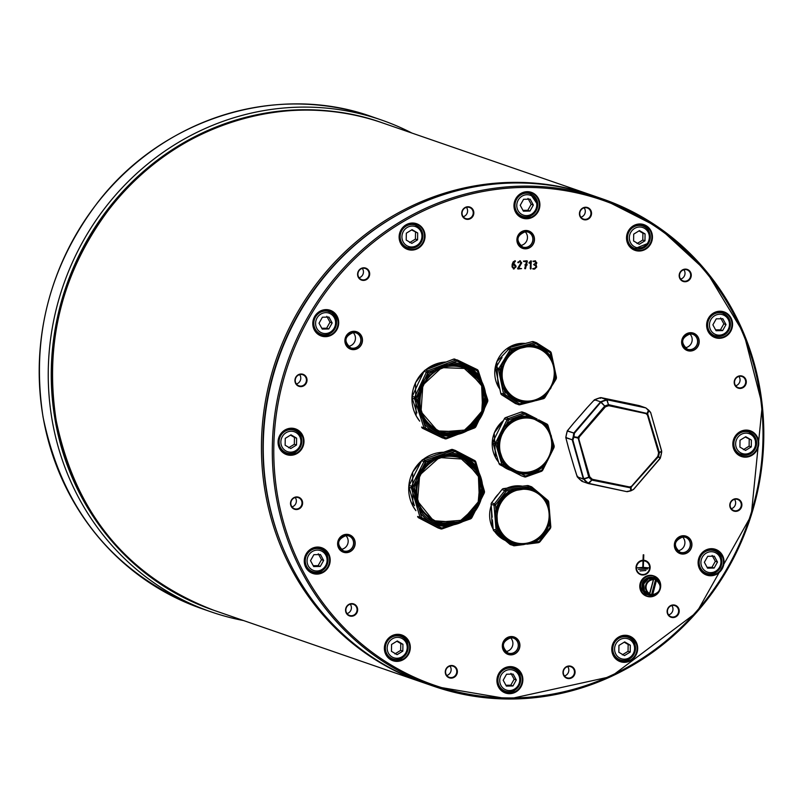 <?xml version="1.0" encoding="UTF-8"?>
<svg xmlns="http://www.w3.org/2000/svg" width="803" height="803" viewBox="0 0 803 803"><rect width="100%" height="100%" fill="white"/><g stroke="black" fill="none" stroke-linecap="round" stroke-linejoin="round"><path stroke-width="1.2" d="M745.606 378.996A6.344 6.012 109.1 0 0 735.126 378.956A6.344 6.012 109.1 0 0 740.025 388.441A6.344 6.012 109.1 0 0 745.606 378.996M678.294 614.436A6.344 6.012 109.1 0 0 673.396 604.94A6.344 6.012 109.1 0 0 667.825 614.395A6.344 6.012 109.1 0 0 678.294 614.436M451.105 678.123A6.344 6.012 109.1 0 0 456.676 668.668A6.344 6.012 109.1 0 0 446.207 668.628A6.344 6.012 109.1 0 0 451.105 678.123M291.218 506.372A6.344 6.012 109.1 0 0 301.687 506.412A6.344 6.012 109.1 0 0 296.789 496.916A6.344 6.012 109.1 0 0 291.218 506.372M358.519 270.932A6.344 6.012 109.1 0 0 363.418 280.418A6.344 6.012 109.1 0 0 368.989 270.972A6.344 6.012 109.1 0 0 358.519 270.932M585.718 207.244A6.344 6.012 109.1 0 0 580.137 216.69A6.344 6.012 109.1 0 0 590.606 216.74A6.344 6.012 109.1 0 0 585.718 207.244M332.643 311.444A13.611 12.888 109.1 0 0 312.789 323.087A13.611 12.888 109.1 0 0 331.81 334.881A13.611 12.888 109.1 0 0 332.643 311.444M539.887 205.277A13.611 12.888 109.1 0 0 520.866 193.473A13.611 12.888 109.1 0 0 520.023 216.92A13.611 12.888 109.1 0 0 539.887 205.277M725.651 336.517A13.611 12.888 109.1 0 0 726.494 313.07A13.611 12.888 109.1 0 0 706.63 324.713A13.611 12.888 109.1 0 0 725.651 336.517M704.171 573.924A13.611 12.888 109.1 0 0 724.035 562.281A13.611 12.888 109.1 0 0 705.014 550.477A13.611 12.888 109.1 0 0 704.171 573.924M496.927 680.091A13.611 12.888 109.1 0 0 515.948 691.895A13.611 12.888 109.1 0 0 516.791 668.447A13.611 12.888 109.1 0 0 496.927 680.091M311.162 548.85A13.611 12.888 109.1 0 0 310.329 572.288A13.611 12.888 109.1 0 0 330.184 560.655A13.611 12.888 109.1 0 0 311.162 548.85M291.509 428.21A13.611 12.888 109.1 0 0 279.554 448.465A13.611 12.888 109.1 0 0 302.008 448.556A13.611 12.888 109.1 0 0 291.509 428.21M386.353 641.045A13.611 12.888 109.1 0 0 396.853 661.391A13.611 12.888 109.1 0 0 408.807 641.135A13.611 12.888 109.1 0 0 386.353 641.045M613.261 655.519A13.611 12.888 109.1 0 0 635.705 655.609A13.611 12.888 109.1 0 0 625.216 635.263A13.611 12.888 109.1 0 0 613.261 655.519M745.314 457.158A13.611 12.888 109.1 0 0 757.259 436.902A13.611 12.888 109.1 0 0 734.815 436.812A13.611 12.888 109.1 0 0 745.314 457.158M650.46 244.323A13.611 12.888 109.1 0 0 639.961 223.967A13.611 12.888 109.1 0 0 628.016 244.222A13.611 12.888 109.1 0 0 650.46 244.323M423.562 229.849A13.611 12.888 109.1 0 0 401.109 229.748A13.611 12.888 109.1 0 0 411.608 250.104A13.611 12.888 109.1 0 0 423.562 229.849M536.866 262.862L534.939 260.774L536.866 262.862L536.013 264.518L536.715 267.018L534.647 269.085L532.68 268.664L534.678 268.252L535.922 267.008L535.952 266.184L533.624 264.508L536.073 262.852L534.918 261.607L532.951 261.186L535.571 260.875M534.798 264.93L534.005 264.93M534.918 261.607L533.322 261.597M533.051 269.075L534.647 269.085L536.715 267.008L536.002 264.518L536.856 262.852M524.73 268.533L525.533 265.311L524.851 264.89L525.734 264.478L526.457 261.577L523.395 261.146L526.989 260.744L526.557 264.478L527.24 264.9L526.346 265.311L525.503 268.724L524.73 268.533M523.777 261.567L526.447 261.567M527.37 261.146L526.547 264.478M527.23 264.9L526.848 264.478L527.24 264.9L526.336 265.311L525.493 268.724L524.72 268.634M514.151 264.016L516.058 266.104L513.97 269.005L512.063 266.927L512.153 264.418L513.127 261.949L515.064 260.694L515.235 261.467L512.987 264.006L514.793 264.117M515.446 261.116L515.054 260.694L515.446 261.116L512.987 264.006M514.141 264.006L516.028 266.927L513.348 268.895M518.688 268.192L521.749 262.792L519.832 260.714L521.759 262.792L518.688 268.192L521.548 268.614L517.564 268.603L520.956 262.802L519.802 261.547L518.176 262.792L517.835 262.2L520.464 260.814M521.538 268.614L517.945 269.015M519.802 261.547L518.166 262.782L517.794 262.37L518.166 262.782M530.291 268.654L530.522 262.179L529.568 263.133L528.906 262.822L530.974 260.764L531.084 268.654L530.281 268.654M530.522 262.179L529.277 263.243L528.906 262.822M531.355 261.176L530.663 269.065M643.032 560.253L643.233 554.813L643.785 554.823L643.594 560.253A7.418 7.026 -70.9 0 1 649.707 569.919A7.418 7.026 -70.9 0 1 636.106 566.607A7.418 7.026 -70.9 0 1 643.032 560.253M464.957 207.586A6.344 6.012 109.1 0 0 464.566 218.526A6.344 6.012 109.1 0 0 473.83 213.096A6.344 6.012 109.1 0 0 464.957 207.586M294.932 380.291A6.344 6.012 109.1 0 0 303.805 385.791A6.344 6.012 109.1 0 0 304.196 374.86A6.344 6.012 109.1 0 0 294.932 380.291M348.382 615.379A6.344 6.012 109.1 0 0 357.646 609.949A6.344 6.012 109.1 0 0 348.773 604.448A6.344 6.012 109.1 0 0 348.382 615.379M571.856 677.772A6.344 6.012 109.1 0 0 572.248 666.841A6.344 6.012 109.1 0 0 562.983 672.272A6.344 6.012 109.1 0 0 571.856 677.772M741.892 505.077A6.344 6.012 109.1 0 0 733.019 499.566A6.344 6.012 109.1 0 0 732.627 510.507A6.344 6.012 109.1 0 0 741.892 505.077M688.442 269.979A6.344 6.012 109.1 0 0 679.177 275.409A6.344 6.012 109.1 0 0 688.041 280.92A6.344 6.012 109.1 0 0 688.442 269.979M682.098 280.428A5.872 5.561 -70.9 0 1 686.987 269.838A5.872 5.561 -70.9 0 1 690.098 277.778A5.872 5.561 -70.9 0 1 682.098 280.428M680.633 279.093A5.872 5.561 109.1 0 0 683.865 269.728M735.167 384.978A5.872 5.561 -70.9 0 1 742.022 376.537A5.872 5.561 -70.9 0 1 744.321 385.771A5.872 5.561 -70.9 0 1 735.167 384.978M735.668 385.791A5.872 5.561 109.1 0 0 738.901 376.426M730.108 504.977A5.872 5.561 -70.9 0 1 737.616 499.456A5.872 5.561 -70.9 0 1 741.289 505.027A5.872 5.561 -70.9 0 1 733.781 510.547A5.872 5.561 -70.9 0 1 730.108 504.977M731.262 508.711A5.872 5.561 109.1 0 0 734.494 499.346M668.287 608.272A5.872 5.561 -70.9 0 1 674.942 605.663A5.872 5.561 -70.9 0 1 677.762 614.144A5.872 5.561 -70.9 0 1 671.107 616.754A5.872 5.561 -70.9 0 1 668.287 608.272M668.588 614.917A5.872 5.561 109.1 0 0 671.82 605.552M566.276 667.173A5.872 5.561 -70.9 0 1 574.466 671.649A5.872 5.561 -70.9 0 1 566.968 677.792A5.872 5.561 -70.9 0 1 566.276 667.173M564.449 675.945A5.872 5.561 109.1 0 0 567.681 666.59M451.396 665.918A5.872 5.561 -70.9 0 1 456.676 672.693A5.872 5.561 -70.9 0 1 449.268 677.31A5.872 5.561 -70.9 0 1 451.396 665.918M446.749 675.464A5.872 5.561 109.1 0 0 449.981 666.099M354.434 604.83A5.872 5.561 -70.9 0 1 349.536 615.429A5.872 5.561 -70.9 0 1 346.434 607.49A5.872 5.561 -70.9 0 1 354.434 604.83M347.016 613.582A5.872 5.561 109.1 0 0 350.249 604.217M301.366 500.279A5.872 5.561 -70.9 0 1 294.5 508.731A5.872 5.561 -70.9 0 1 292.202 499.496A5.872 5.561 -70.9 0 1 301.366 500.279M291.981 506.884A5.872 5.561 109.1 0 0 295.213 497.529M306.425 380.291A5.872 5.561 -70.9 0 1 298.917 385.811A5.872 5.561 -70.9 0 1 295.243 380.241A5.872 5.561 -70.9 0 1 302.751 374.72A5.872 5.561 -70.9 0 1 306.425 380.291M296.387 383.975A5.872 5.561 109.1 0 0 299.629 374.61M368.236 276.995A5.872 5.561 -70.9 0 1 361.581 279.605A5.872 5.561 -70.9 0 1 358.76 271.123A5.872 5.561 -70.9 0 1 365.415 268.513A5.872 5.561 -70.9 0 1 368.236 276.995M359.061 277.768A5.872 5.561 109.1 0 0 362.294 268.403M470.257 218.085A5.872 5.561 -70.9 0 1 462.056 213.608A5.872 5.561 -70.9 0 1 469.554 207.475A5.872 5.561 -70.9 0 1 470.257 218.085M463.201 216.73A5.872 5.561 109.1 0 0 466.433 207.365M585.136 219.349A5.872 5.561 -70.9 0 1 579.856 212.574A5.872 5.561 -70.9 0 1 587.264 207.957A5.872 5.561 -70.9 0 1 585.136 219.349M580.9 217.212A5.872 5.561 109.1 0 0 584.142 207.847M645.923 570.501L639.991 570.953M643.022 560.815A6.906 6.544 109.1 0 0 640.784 574.205A6.906 6.544 109.1 0 0 649.225 569.809A6.906 6.544 109.1 0 0 643.544 560.815L643.303 567.4L649.205 567.882L636.92 567.831L642.781 567.4L643.012 560.805A6.906 6.544 109.1 0 0 640.774 574.205L640.774 574.205M645.291 561.146L645.291 561.146A6.906 6.544 109.1 0 0 643.544 560.815L643.303 567.4M649.205 567.882L636.92 567.831M645.492 560.614A7.418 7.026 -70.9 0 1 649.707 569.919A7.418 7.026 -70.9 0 1 640.643 574.637M643.594 560.253L643.785 554.823M647.539 568.996L638.455 569.407M514.121 264.849L512.926 264.839L512.846 266.917L514 268.172L515.235 266.927L514.121 264.849L512.926 264.839L512.856 266.917L513.99 268.162M513.97 269.005L513.338 268.895M318.942 334.369A13.129 12.436 -70.9 0 1 314.364 317.737A13.129 12.436 -70.9 0 1 329.892 310.671A13.129 12.436 -70.9 0 1 332.261 311.805A13.129 12.436 -70.9 0 1 336.838 328.437A13.129 12.436 -70.9 0 1 321.31 335.503A13.129 12.436 -70.9 0 1 318.942 334.369M318.681 334.209A13.129 12.436 109.1 0 0 321.1 334.168M328.899 311.594A13.129 12.436 109.1 0 0 327.022 310.068M400.878 242.998A13.129 12.436 -70.9 0 1 402.514 228.263A13.129 12.436 -70.9 0 1 416.235 224.107A13.129 12.436 -70.9 0 1 423.01 230.029A13.129 12.436 -70.9 0 1 421.384 244.764A13.129 12.436 -70.9 0 1 407.663 248.93A13.129 12.436 -70.9 0 1 400.878 242.998M405.033 247.635A13.129 12.436 109.1 0 0 407.452 247.595M415.241 225.021A13.129 12.436 109.1 0 0 413.364 223.495M514.271 205.116A13.129 12.436 -70.9 0 1 531.074 192.76A13.129 12.436 -70.9 0 1 539.285 205.227A13.129 12.436 -70.9 0 1 522.492 217.583A13.129 12.436 -70.9 0 1 514.271 205.116M519.862 216.288A13.129 12.436 109.1 0 0 522.281 216.248M530.08 193.684A13.129 12.436 109.1 0 0 528.203 192.158M628.739 230.883A13.129 12.436 -70.9 0 1 643.625 225.041A13.129 12.436 -70.9 0 1 649.928 244.032A13.129 12.436 -70.9 0 1 635.043 249.874A13.129 12.436 -70.9 0 1 628.739 230.883M632.413 248.579A13.129 12.436 109.1 0 0 634.832 248.528M642.631 225.964A13.129 12.436 109.1 0 0 640.754 224.438M713.596 313.381A13.129 12.436 -70.9 0 1 723.734 312.307A13.129 12.436 -70.9 0 1 731.934 323.388A13.129 12.436 -70.9 0 1 725.29 336.055A13.129 12.436 -70.9 0 1 715.162 337.13A13.129 12.436 -70.9 0 1 706.961 326.038A13.129 12.436 -70.9 0 1 713.596 313.381M712.532 335.835A13.129 12.436 109.1 0 0 714.951 335.795M722.74 313.22A13.129 12.436 109.1 0 0 720.863 311.694M746.117 430.508A13.129 12.436 -70.9 0 1 749.942 431.161A13.129 12.436 -70.9 0 1 757.932 445.655A13.129 12.436 -70.9 0 1 745.184 456.636A13.129 12.436 -70.9 0 1 741.36 455.984A13.129 12.436 -70.9 0 1 733.37 441.489A13.129 12.436 -70.9 0 1 746.117 430.508M738.73 454.689A13.129 12.436 109.1 0 0 741.149 454.649M748.948 432.084A13.129 12.436 109.1 0 0 747.071 430.559M717.591 550.888A13.129 12.436 -70.9 0 1 722.168 567.52A13.129 12.436 -70.9 0 1 706.64 574.587A13.129 12.436 -70.9 0 1 704.271 573.462A13.129 12.436 -70.9 0 1 699.684 556.83A13.129 12.436 -70.9 0 1 715.212 549.764A13.129 12.436 -70.9 0 1 717.591 550.888M704.01 573.292A13.129 12.436 109.1 0 0 706.429 573.252M714.228 550.687A13.129 12.436 109.1 0 0 712.351 549.162M635.645 642.259A13.129 12.436 -70.9 0 1 634.009 656.995A13.129 12.436 -70.9 0 1 620.287 661.16A13.129 12.436 -70.9 0 1 613.512 655.238A13.129 12.436 -70.9 0 1 615.148 640.503A13.129 12.436 -70.9 0 1 628.869 636.337A13.129 12.436 -70.9 0 1 635.645 642.259M627.876 637.261A13.129 12.436 109.1 0 0 625.999 635.735M617.658 659.865A13.129 12.436 109.1 0 0 620.077 659.825M522.251 680.141A13.129 12.436 -70.9 0 1 505.458 692.507A13.129 12.436 -70.9 0 1 497.238 680.041A13.129 12.436 -70.9 0 1 514.03 667.684A13.129 12.436 -70.9 0 1 522.251 680.141M513.047 668.598A13.129 12.436 109.1 0 0 511.17 667.072M502.829 691.212A13.129 12.436 109.1 0 0 505.248 691.172M407.794 654.385A13.129 12.436 -70.9 0 1 392.908 660.217A13.129 12.436 -70.9 0 1 386.594 641.236A13.129 12.436 -70.9 0 1 401.48 635.394A13.129 12.436 -70.9 0 1 407.794 654.385M400.486 636.317A13.129 12.436 109.1 0 0 398.609 634.792M390.278 658.922A13.129 12.436 109.1 0 0 392.697 658.882M322.926 571.887A13.129 12.436 -70.9 0 1 312.789 572.961A13.129 12.436 -70.9 0 1 304.598 561.869A13.129 12.436 -70.9 0 1 311.233 549.212A13.129 12.436 -70.9 0 1 321.371 548.138A13.129 12.436 -70.9 0 1 329.571 559.219A13.129 12.436 -70.9 0 1 322.926 571.887M320.377 549.051A13.129 12.436 109.1 0 0 318.5 547.526M310.159 571.666A13.129 12.436 109.1 0 0 312.578 571.626M290.405 454.749A13.129 12.436 -70.9 0 1 286.591 454.107A13.129 12.436 -70.9 0 1 278.591 439.612A13.129 12.436 -70.9 0 1 291.348 428.631A13.129 12.436 -70.9 0 1 295.163 429.274A13.129 12.436 -70.9 0 1 303.163 443.778A13.129 12.436 -70.9 0 1 290.405 454.749M283.961 452.812A13.129 12.436 109.1 0 0 284.904 452.852A13.129 12.436 109.1 0 0 286.38 452.772M294.179 430.197A13.129 12.436 109.1 0 0 292.292 428.672M424.797 683.172A257.873 244.263 -70.9 0 1 263.424 438.418A257.873 244.263 -70.9 0 1 593.216 195.691L602.26 198.823A257.873 244.263 109.1 0 0 272.468 441.54A257.873 244.263 109.1 0 0 433.841 686.294A257.873 244.263 109.1 0 0 508.851 699.011A257.873 244.263 109.1 0 0 759.206 483.446A257.873 244.263 109.1 0 0 602.26 198.823L658.972 227.64L706.148 271.012L743.849 333.426L762.288 405.144L751.227 515.536L696.753 612.338L611.123 676.558L508.881 699.022L433.841 686.294L424.797 683.172M505.639 651.584A7.94 7.518 109.1 0 0 510.437 637.702M677.652 550.768A7.94 7.518 109.1 0 0 682.45 536.886M684.939 347.739A7.94 7.518 109.1 0 0 689.727 333.857M520.203 245.527A7.94 7.518 109.1 0 0 525.001 231.645M348.201 346.344A7.94 7.518 109.1 0 0 352.989 332.462M340.914 549.372A7.94 7.518 109.1 0 0 345.712 535.491M525.744 192.198A11.935 11.312 -70.9 0 1 526.336 192.389L530.251 193.734L537.789 204.865C534.005 215.385 528.896 219.199 522.452 216.308A11.935 11.312 109.1 0 0 526.166 216.89A11.935 11.312 109.1 0 0 537.719 204.815A11.935 11.312 109.1 0 0 530.251 193.734A11.935 11.312 109.1 0 0 515.656 201.332A11.935 11.312 109.1 0 0 522.452 216.308L518.537 214.953A11.935 11.312 -70.9 0 1 517.955 214.732M523.596 199.295L530.161 199.174L533.353 205.056L529.97 211.048L523.405 211.169L520.214 205.287L523.596 199.295M533.353 205.056L531.174 204.303L527.993 198.431M522.954 210.336L527.802 210.296L529.97 211.048M527.802 210.296L531.174 204.303M410.905 223.545A11.935 11.312 -70.9 0 1 411.507 223.736L415.412 225.081L421.525 230.3C423.703 242.767 419.066 248.549 407.613 247.645A11.935 11.312 109.1 0 0 417.038 246.541A11.935 11.312 109.1 0 0 421.455 230.25A11.935 11.312 109.1 0 0 415.412 225.081A11.935 11.312 109.1 0 0 400.827 232.669A11.935 11.312 109.1 0 0 407.613 247.645L403.708 246.3A11.935 11.312 -70.9 0 1 403.116 246.079M406.318 233.191L412.059 229.658L417.69 232.99L417.58 239.836L411.839 243.369L406.208 240.047L406.318 233.191M417.69 232.99L411.588 229.949M409.671 242.616L415.412 239.093L417.58 239.836M415.412 239.093L415.522 232.238M324.563 310.119A11.935 11.312 -70.9 0 1 325.155 310.299L331.037 312.568C343.724 318.319 332.02 340.07 321.27 334.219A11.935 11.312 109.1 0 0 334.921 328.698A11.935 11.312 109.1 0 0 331.017 312.558A11.935 11.312 109.1 0 0 329.069 311.654A11.935 11.312 109.1 0 0 314.475 319.243A11.935 11.312 109.1 0 0 321.27 334.219L317.356 332.874A11.935 11.312 -70.9 0 1 316.773 332.653M319.032 323.207L322.404 317.215L328.979 317.095L332.171 322.967L328.788 328.969L322.224 329.079L319.032 323.207M321.772 328.256L326.62 328.216L328.788 328.969M326.62 328.216L329.993 322.224L332.171 322.967M329.993 322.224L326.811 316.342M289.833 428.722A11.935 11.312 -70.9 0 1 290.435 428.902L294.34 430.257C308.262 432.175 299.71 459.446 286.541 452.822A11.935 11.312 109.1 0 0 301.818 441.339A11.935 11.312 109.1 0 0 294.34 430.257A11.935 11.312 109.1 0 0 290.626 429.665A11.935 11.312 109.1 0 0 279.253 439.773A11.935 11.312 109.1 0 0 286.541 452.822L282.636 451.477A11.935 11.312 -70.9 0 1 282.054 451.256M285.135 445.223L285.246 438.368L290.987 434.835L296.618 438.167L296.508 445.013L290.766 448.546L285.135 445.223M288.598 447.793L294.34 444.27L296.508 445.013M294.34 444.27L294.45 437.414L296.618 438.167M294.45 437.414L290.515 435.126M316.041 547.576A11.935 11.312 -70.9 0 1 316.643 547.766L320.548 549.111C334.46 551.029 325.908 578.301 312.748 571.686A11.935 11.312 109.1 0 0 325.305 567.801A11.935 11.312 109.1 0 0 326.59 554.291A11.935 11.312 109.1 0 0 320.548 549.111A11.935 11.312 109.1 0 0 311.122 550.216A11.935 11.312 109.1 0 0 305.301 561.729A11.935 11.312 109.1 0 0 312.748 571.686L308.844 570.331A11.935 11.312 -70.9 0 1 308.252 570.11M313.702 566.547L310.51 560.665L313.893 554.672L320.457 554.552L323.649 560.434L320.277 566.426L313.702 566.547M313.26 565.713L318.098 565.673L321.481 559.681L323.649 560.434M318.098 565.673L320.277 566.426M321.481 559.681L318.289 553.799M396.15 634.832A11.935 11.312 -70.9 0 1 396.752 635.022L400.657 636.377C414.579 638.295 406.017 665.567 392.858 658.942A11.935 11.312 109.1 0 0 407.031 652.407A11.935 11.312 109.1 0 0 402.604 637.271A11.935 11.312 109.1 0 0 400.657 636.377A11.935 11.312 109.1 0 0 386.996 641.898A11.935 11.312 109.1 0 0 392.858 658.942L388.953 657.597A11.935 11.312 -70.9 0 1 388.371 657.366M397.084 654.666L391.452 651.333L391.563 644.478L397.304 640.955L402.935 644.277L402.825 651.133L397.084 654.666M394.915 653.913L400.657 650.38L400.767 643.534L402.935 644.277M400.657 650.38L402.825 651.133M400.767 643.534L396.833 641.246M508.7 667.122A11.935 11.312 -70.9 0 1 509.303 667.303L513.207 668.658A11.935 11.312 109.1 0 0 509.493 668.066A11.935 11.312 109.1 0 0 497.94 680.141A11.935 11.312 109.1 0 0 505.408 691.222A11.935 11.312 109.1 0 0 520.003 683.634A11.935 11.312 109.1 0 0 513.207 668.658C527.129 670.575 518.577 697.847 505.408 691.222L501.504 689.877A11.935 11.312 -70.9 0 1 500.921 689.657M512.936 685.973L506.372 686.083L503.18 680.211L506.552 674.219L513.127 674.098L516.309 679.97L512.936 685.973L510.768 685.22L514.141 679.228L510.949 673.346M514.141 679.228L516.309 679.97M505.92 685.26L510.768 685.22M623.54 635.775A11.935 11.312 -70.9 0 1 624.142 635.966L628.046 637.311A11.935 11.312 109.1 0 0 618.621 638.415A11.935 11.312 109.1 0 0 614.205 654.706A11.935 11.312 109.1 0 0 620.247 659.885A11.935 11.312 109.1 0 0 634.832 652.287A11.935 11.312 109.1 0 0 628.046 637.311C641.958 639.238 633.406 666.51 620.247 659.885L616.343 658.53A11.935 11.312 -70.9 0 1 615.75 658.309M630.214 652.076L624.473 655.599L618.842 652.277L618.942 645.421L624.684 641.898L630.325 645.221L630.214 652.076L628.046 651.323L628.147 644.468L624.222 642.179M628.147 644.468L630.325 645.221M622.305 654.857L628.046 651.323M709.882 549.202A11.935 11.312 -70.9 0 1 710.484 549.393L714.389 550.738A11.935 11.312 109.1 0 0 700.738 556.268A11.935 11.312 109.1 0 0 704.643 572.409A11.935 11.312 109.1 0 0 706.6 573.312A11.935 11.312 109.1 0 0 721.184 565.724A11.935 11.312 109.1 0 0 714.389 550.738C728.311 552.665 719.759 579.937 706.6 573.312L702.685 571.957A11.935 11.312 -70.9 0 1 702.103 571.736M717.501 562.06L714.118 568.052L707.553 568.173L704.361 562.291L707.734 556.298L714.309 556.178L717.501 562.06L715.322 561.307L712.131 555.435M707.102 567.34L711.95 567.299L715.322 561.307M711.95 567.299L714.118 568.052M744.612 430.599A11.935 11.312 -70.9 0 1 745.204 430.789L749.119 432.134A11.935 11.312 109.1 0 0 733.842 443.627A11.935 11.312 109.1 0 0 741.32 454.709A11.935 11.312 109.1 0 0 745.033 455.291A11.935 11.312 109.1 0 0 756.406 445.193A11.935 11.312 109.1 0 0 749.119 432.134L755.242 437.384L755.794 447.632L750.112 454.006L745.074 455.301L737.415 453.354A11.935 11.312 -70.9 0 1 736.823 453.133M751.397 440.044L751.287 446.9L745.545 450.423L739.914 447.1L740.015 440.245L745.756 436.722L751.397 440.044L745.284 437.003M743.377 449.68L749.119 446.147L749.219 439.291M749.119 446.147L751.287 446.9M718.404 311.745A11.935 11.312 -70.9 0 1 719.006 311.935L722.911 313.28A11.935 11.312 109.1 0 0 710.364 317.165A11.935 11.312 109.1 0 0 709.069 330.675A11.935 11.312 109.1 0 0 715.112 335.855A11.935 11.312 109.1 0 0 724.537 334.751A11.935 11.312 109.1 0 0 730.359 323.238A11.935 11.312 109.1 0 0 722.911 313.28C731.914 319.845 732.477 327.002 724.627 334.741L715.112 335.855L711.207 334.5A11.935 11.312 -70.9 0 1 710.615 334.279M722.82 318.721L726.012 324.603L722.64 330.595L716.065 330.716L712.883 324.834L716.256 318.841L722.82 318.721M722.64 330.595L720.462 329.842L723.844 323.85L720.652 317.968M723.844 323.85L726.012 324.603M715.624 329.882L720.462 329.842M638.295 224.489A11.935 11.312 -70.9 0 1 638.887 224.669L642.801 226.024A11.935 11.312 109.1 0 0 628.629 232.559A11.935 11.312 109.1 0 0 633.055 247.685A11.935 11.312 109.1 0 0 635.002 248.589A11.935 11.312 109.1 0 0 648.663 243.068A11.935 11.312 109.1 0 0 642.801 226.024C649.236 227.922 651.213 233.603 648.734 243.078L635.002 248.589L631.098 247.244A11.935 11.312 -70.9 0 1 630.506 247.023M639.439 230.602L645.08 233.924L644.97 240.78L639.228 244.313L633.597 240.98L633.697 234.135L639.439 230.602M644.97 240.78L642.801 240.027L642.902 233.181L638.977 230.893M642.902 233.181L645.08 233.924M637.06 243.56L642.801 240.027M263.113 437.916A256.679 243.128 -70.9 0 1 394.795 216.469A256.679 243.128 -70.9 0 0 281.512 544.344A256.679 243.128 -70.9 0 1 263.113 437.916M492.189 517.212L491.135 504.465A2.389 2.258 -70.9 0 1 491.657 502.718L502.005 489.489A2.389 2.258 -70.9 0 1 503.551 488.595L527.41 485.574A2.389 2.258 -70.9 0 1 528.394 485.674L531.285 486.678A2.389 2.258 109.1 0 0 530.311 486.578L506.442 489.589A2.389 2.258 109.1 0 0 504.896 490.482L494.558 503.722A2.389 2.258 109.1 0 0 494.036 505.458L496.083 530.351A2.389 2.258 109.1 0 0 496.886 531.947L512.766 545.277A2.389 2.258 109.1 0 0 514.442 545.769L510.557 544.665A2.389 2.258 -70.9 0 1 509.875 544.283L502.126 537.769M492.169 517.042A28.657 27.141 109.1 0 0 492.169 517.202L492.119 516.429M501.734 537.438L493.986 530.944A2.389 2.258 -70.9 0 1 493.183 529.358L492.4 519.882A28.657 27.141 109.1 0 0 492.41 520.033M492.47 520.655L492.39 519.872M532.66 542.326L523.546 544.625L516.138 543.912A28.386 26.89 -70.9 0 1 513.438 543.119L505.288 538.642L499.596 531.496A28.386 26.89 -70.9 0 1 498.302 528.946L497.629 527.3L496.746 510.066A28.386 26.89 -70.9 0 1 511.682 491.075L527.952 488.465L529.679 488.806A28.386 26.89 -70.9 0 1 532.359 489.599L539.706 493.544L546.201 501.213A28.386 26.89 -70.9 0 1 547.516 503.792L549.382 509.534L549.945 516.56L549.101 522.482A28.386 26.89 -70.9 0 1 534.266 541.563L532.7 542.918L534.386 542.166A29.129 27.593 109.1 0 0 549.613 522.582L549.955 516.61M539.435 493.323L532.439 488.826A29.129 27.593 109.1 0 0 529.679 488.023L527.872 487.672L512.846 489.569L511.21 490.352A29.129 27.593 109.1 0 0 495.883 509.835L495.461 511.652L496.766 527.511L497.479 529.217A29.129 27.593 109.1 0 0 498.814 531.837L499.747 533.373L511.31 543.069L513.017 543.761A29.129 27.593 109.1 0 0 515.787 544.575L528.033 543.942M528.264 543.972L538.401 542.677L527.25 544.123L532.7 542.918M549.332 509.283L547.987 503.411A29.129 27.593 109.1 0 0 546.642 500.751L540.981 494.618M495.943 452.852L493.022 443.095L495.933 453.273A28.657 27.141 109.1 0 0 496.103 453.836M497.669 432.225L493.183 441.289L495.923 442.232A2.389 2.258 109.1 0 0 495.772 444.049L493.022 443.095L493.183 441.289L498.342 430.88L493.183 441.289A2.389 2.258 -70.9 0 0 493.022 443.095L495.913 452.731M498.231 431.091L497.78 432.024M550.175 432.697L547.536 426.965A29.129 27.593 109.1 0 0 545.679 424.697L544.374 423.412L529.127 416.245A29.129 27.593 109.1 0 0 506.432 424.456L505.117 425.821L498.101 439.954L497.81 441.841A29.129 27.593 109.1 0 0 497.549 444.872L497.509 446.749L501.975 461.615L503.029 463.15A29.129 27.593 109.1 0 0 504.886 465.409L506.121 466.684L519.461 473.549L521.277 473.85A29.129 27.593 109.1 0 0 544.002 465.78L542.025 469.755A1.194 1.134 -70.9 0 1 541.352 470.357L525.965 475.868A1.194 1.134 -70.9 0 1 525.102 475.818L524.208 476.761A2.389 2.258 109.1 0 0 524.5 476.882L521.599 475.878A2.389 2.258 -70.9 0 1 521.318 475.757L500.128 464.857A2.389 2.258 -70.9 0 1 499.014 463.492L496.023 453.575M530.924 417.299L545.327 425.279A28.386 26.89 -70.9 0 1 547.134 427.487L551.28 435.758L552.484 445.294A28.386 26.89 -70.9 0 1 552.233 448.215L550.958 453.695L547.335 460.982L543.701 465.308A28.386 26.89 -70.9 0 1 521.559 473.168L519.822 472.907L505.579 464.947A28.386 26.89 -70.9 0 1 503.782 462.749L498.412 446.779L498.432 444.942A28.386 26.89 -70.9 0 1 498.693 441.981L499.004 440.154L507.094 425.048A28.386 26.89 -70.9 0 1 529.207 417.048L530.924 417.299L530.843 416.506M543.701 465.308L544.002 465.78L545.227 464.415L547.224 461.153M552.484 445.294L553.347 446.317A1.194 1.134 -70.9 0 1 553.267 447.221L553.97 447.632L551.009 453.575L552.755 448.235A29.129 27.593 109.1 0 0 553.026 445.233L552.083 439.06L554.13 445.846L552.474 440.496M502.066 357.636L501.614 358.068A28.657 27.141 109.1 0 0 501.243 358.7M553.458 363.297L551.37 357.646A29.129 27.593 109.1 0 0 531.345 344.979L529.498 344.858L514.793 348.693L513.258 349.686A29.129 27.593 109.1 0 0 510.859 351.503L511.461 350.509L507.396 348.833A2.389 2.258 -70.9 0 1 508.821 347.749L532.228 341.646A2.389 2.258 -70.9 0 1 533.483 341.697L536.233 342.64A2.389 2.258 109.1 0 0 534.969 342.6L511.571 348.693A2.389 2.258 109.1 0 0 510.136 349.777L498.914 368.356A2.389 2.258 109.1 0 0 498.603 370.153L503.652 394.393A2.389 2.258 109.1 0 0 504.645 395.849L518.186 404.481A2.389 2.258 109.1 0 0 519.892 404.742L515.747 403.698A2.389 2.258 -70.9 0 1 515.295 403.477L501.755 394.855A2.389 2.258 -70.9 0 1 500.761 393.39L495.702 369.149A2.389 2.258 -70.9 0 1 496.013 367.352L501.413 358.409M551.822 359.654L553.558 363.588L554.993 370.605L554.843 376.527A28.386 26.89 -70.9 0 1 554.341 379.448L550.728 388.391L544.554 395.618A28.386 26.89 -70.9 0 1 542.256 397.365L536.775 400.316L531.385 401.831L524.429 401.972A28.386 26.89 -70.9 0 1 504.997 389.505L501.012 373.064L501.182 371.227A28.386 26.89 -70.9 0 1 501.684 368.316L510.116 353.35L511.471 352.136A28.386 26.89 -70.9 0 1 513.81 350.369L515.335 349.395L531.435 345.772A28.386 26.89 -70.9 0 1 550.948 358.118L551.822 359.654L552.213 359.212M554.843 376.527L555.606 377.641A1.194 1.134 -70.9 0 1 555.455 378.544L556.118 379.036L552.584 384.878L554.853 379.528A29.129 27.593 109.1 0 0 555.375 376.537L554.993 370.574M511.471 352.136L510.859 351.503L509.433 352.748L501.263 366.258L500.821 368.105A29.129 27.593 109.1 0 0 500.299 371.096L500.108 372.963L503.29 388.23L504.214 389.856A29.129 27.593 109.1 0 0 524.158 402.644L531.004 401.891M536.093 400.577L542.457 397.927A29.129 27.593 109.1 0 0 544.815 396.13L548.499 391.623M594.662 400.366L594.391 399.864L594.662 400.366L594.391 399.864L586.642 408.215L574.476 422.237L586.642 408.305M573.784 465.86L568.604 448.285L573.764 465.931A1.194 1.194 0 0 0 573.774 465.941L577.257 476.761L577.728 476.32L577.247 476.761L577.728 476.32M566.336 437.374L565.824 437.545A47.758 45.229 -70.9 0 1 567.279 431.01L567.691 431.281M568.614 448.184L565.844 437.765L572.218 439.753L565.834 437.545M588.137 483.486L582.014 481.338A47.758 45.229 -70.9 0 1 577.347 476.942L583.781 479.03L572.89 440.104L572.258 439.984L573.252 436.611L573.884 437.143L574.416 433.239L567.38 430.82L574.396 422.248A1.194 1.194 0 0 0 574.396 422.248L567.309 430.84L565.774 437.474L568.594 448.275A1.194 1.194 0 0 0 568.604 448.285M573.774 465.951L577.206 476.741L581.964 481.318L588.729 483.627L591.881 480.003L588.288 483.195A47.507 44.998 -70.9 0 1 583.932 479.08L588.96 477.444A1.194 0.743 -108.8 0 1 588.78 477.153L577.979 437.464L577.759 438.026L573.884 437.143L572.89 440.104L572.258 439.793M567.289 431.01L574.416 433.239L600.825 402.243L604.83 406.167L601.106 402.062A47.507 44.998 -70.9 0 1 606.837 400.055L608.794 405.696L606.948 399.693L600.885 397.595L628.468 403.337M604.609 406.177L577.889 437.404L573.252 436.611L573.723 433.208M600.363 398.368L600.684 397.605L606.747 399.693A47.758 45.229 109.1 0 0 600.624 401.831L594.571 399.743A47.758 45.229 -70.9 0 1 600.684 397.605L639.419 405.686M586.642 408.215A1.194 1.194 0 0 0 586.622 408.235L594.35 399.854L600.694 397.605M606.737 399.693L645.863 407.914L648.412 410.413A1.194 0.823 26.1 0 1 648.914 410.885L650.671 412.541L661.612 451.186L659.333 452.46L647.599 413.575L648.914 410.885A1.194 0.753 -43 0 0 648.804 410.273L648.804 410.273A1.194 0.753 -43 0 0 648.714 410.192L645.903 407.944M628.468 403.327A1.194 1.194 0 0 1 628.478 403.337L639.329 405.645L645.793 407.884M604.9 405.977A43.462 41.174 109.1 0 1 608.433 404.742A1.194 0.803 -19.6 0 1 608.774 404.712L647.599 413.575A1.194 0.863 24.6 0 0 647.168 413.164L648.412 410.413L645.863 407.914L639.329 405.645M650.631 412.411L648.804 410.273A1.194 1.194 0 0 0 648.704 410.182L650.591 412.371M633.527 489.418L660.257 458.332L661.702 451.868A47.507 44.998 -70.9 0 1 660.337 457.981L633.386 489.539L630.726 490.874A1.194 0.713 -114.7 0 0 630.887 490.834L630.887 490.834A1.194 0.713 -114.7 0 0 631.188 490.392A1.194 0.893 177.9 0 1 630.526 490.623L627.033 491.697L588.579 483.356M660.337 457.981L658.5 456.586A43.462 41.174 109.1 0 0 659.343 452.812A1.194 1.104 69.6 0 0 659.333 452.46L661.702 451.868M658.5 456.586L630.516 487.833A1.194 0.923 179.4 0 0 631.088 487.632L631.188 490.392L633.386 489.539M591.952 480.144L630.516 487.833L630.706 490.894L627.223 491.406M627.223 491.687L630.726 490.874A1.194 1.194 0 0 0 630.887 490.834L633.627 489.388L659.966 458.694L659.755 457.961L660.186 458.292M583.4 479.03L577.357 476.942M588.288 483.195L588.067 483.436A47.758 45.229 109.1 0 1 583.41 479.04L583.179 478.397L584.935 478.427L583.751 478.799M588.067 483.436L582.014 481.348L582.075 480.425M604.83 406.167L605.342 406.9A42.519 40.27 -70.9 0 1 608.794 405.696L645.943 413.605A42.82 40.562 -70.9 0 1 647.439 415.021L647.68 414.83A43.131 40.853 109.1 0 0 646.084 413.324L647.158 413.244M579.284 436.932L579.003 436.802A43.131 40.853 109.1 0 0 578.501 439.04L578.812 439.03A42.82 40.562 -70.9 0 1 579.284 436.932L605.342 406.9M577.979 437.464L579.003 436.802M591.881 480.003L592.383 479.301A42.519 40.27 -70.9 0 1 589.743 476.811L584.935 478.427A1.194 0.733 -107.9 0 0 585.106 478.708M591.65 479.983A43.462 41.174 109.1 0 1 588.96 477.444L589.743 476.811L578.812 439.04M631.68 486.548L631.549 486.287A42.82 40.562 -70.9 0 1 629.582 486.969L629.592 487.28A43.131 40.853 109.1 0 0 631.68 486.548L631.058 487.582M630.546 487.762L629.592 487.28M607.158 400.024L607.53 401.129A1.194 0.803 -18.7 0 0 607.198 401.149M647.549 413.615L647.68 414.83M658.34 456.917L659.755 457.961A1.194 1.124 127.5 0 0 659.915 457.65M647.439 415.021L658.59 452.721A42.519 40.27 -70.9 0 1 657.767 456.415L658.38 456.726M578.501 439.04L577.849 438.016M422.709 385.49L420.451 390.91L419.136 398.388L419.236 404.561L420.411 410.664L422.97 417.078L426.012 421.856L430.92 426.995L436.922 430.98L446.257 433.981L456.807 433.831L465.7 430.88L474.061 424.998L480.686 416.466L484.309 407.322L485.343 397.094L483.597 387.518L478.769 378.113L471.652 371.046L463.12 366.71L454.458 365.164L445.233 366.178L436.34 369.932L428.852 376.025L422.519 385.4M440.937 431.934L440.907 431.924C421.655 422.498 415.673 407.071 422.96 385.661C432.275 369.119 445.705 363.066 463.251 367.483L463.291 367.493C445.745 363.076 432.315 369.139 423 385.671C415.713 407.091 421.695 422.508 440.937 431.934L465.79 429.986L482.633 410.303L481.599 384.416L463.291 367.493M423 385.671L429.093 376.306L437.876 369.521L448.194 365.997L458.955 366.128L468.962 369.902L477.153 376.918L482.633 386.404L484.791 397.324L483.406 408.506L478.638 418.734L470.99 426.905L461.293 432.124L450.593 433.831L440.064 431.843L430.85 426.363L423.934 418.002L420.079 407.663L419.688 396.451L422.82 385.591L421.033 411.758L437.575 430.94L462.658 431.833L481.589 413.926L483.296 387.698L466.754 368.527L441.67 367.633L422.498 385.42M436.109 365.877L439.522 364.562M419.266 381.345A35.814 33.927 109.1 0 0 418.574 382.629A35.814 33.927 109.1 0 0 418.042 383.734L424.044 371.267A2.389 2.258 -70.9 0 1 425.359 370.032L437.133 365.485M417.46 385.028L412.29 396.311L412.19 398.127A2.389 2.258 -70.9 0 1 412.31 396.311L418.042 383.734A35.814 33.927 109.1 0 0 417.47 385.018A35.814 33.927 109.1 0 0 416.988 386.213M412.17 398.107L414.629 405.595L412.19 398.127L414.579 398.95L424.014 427.899L425.46 427.608L424.094 423.422L425.339 422.779L417.861 399.814L416.356 399.693L424.094 423.422A36.888 34.941 109.1 0 0 450.503 436.19L450.804 435.136M415.643 408.898A35.814 33.927 109.1 0 0 415.954 410.022A35.814 33.927 109.1 0 0 416.255 410.975L414.629 405.595M416.627 412.049L416.255 410.975A35.814 33.927 109.1 0 0 416.616 412.039A35.814 33.927 109.1 0 0 416.948 412.923M438.448 364.873A35.814 33.927 109.1 0 0 436.993 365.435M468.611 429.976L473.519 427.316L473.097 426.664M457.921 434.353L446.518 438.739L446.458 437.755L457.098 434.523M478.197 421.274L475.175 426.313A1.194 1.134 -70.9 0 1 474.523 426.935L473.519 427.316A36.888 34.941 109.1 0 0 475.647 425.309L475.185 424.717M485.032 406.629L486.447 402.263L485.745 402.233M485.715 394.464L486.969 400.366A1.194 1.134 -70.9 0 1 486.909 401.279L486.447 402.263A36.888 34.941 109.1 0 0 486.638 399.352L485.925 399.402M481.429 380.983L478.899 375.573L478.307 376.356M440.205 433.369A35.693 33.816 109.1 0 1 425.339 422.779A35.693 33.816 109.1 0 1 417.861 399.814A35.693 33.816 109.1 0 1 418.042 396.963L428.501 374.66A35.693 33.816 109.1 0 0 421.394 384.908A35.693 33.816 109.1 0 0 418.042 396.963L416.556 396.752A36.888 34.941 109.1 0 0 416.356 399.693L416.024 398.659A1.194 1.134 -70.9 0 1 416.084 397.756L427.357 373.696L428.501 374.66A35.693 33.816 109.1 0 1 430.528 372.743L429.454 371.719A36.888 34.941 109.1 0 0 427.357 373.696L427.818 372.712A1.194 1.134 -70.9 0 1 428.471 372.09L456.546 361.26A1.194 1.134 -70.9 0 1 457.419 361.29L476.972 370.735A1.194 1.134 -70.9 0 1 477.544 371.398L478.899 375.573A36.888 34.941 109.1 0 0 452.501 362.815L452.832 364.13A35.693 33.816 109.1 0 0 430.528 372.743L452.832 364.13A35.693 33.816 109.1 0 1 463.522 365.887A35.693 33.816 109.1 0 1 478.377 376.477A35.693 33.816 109.1 0 1 485.865 399.482A35.693 33.816 109.1 0 1 485.685 402.293A35.693 33.816 109.1 0 1 475.225 424.596A35.693 33.816 109.1 0 1 473.168 426.544A35.693 33.816 109.1 0 1 450.905 435.126A35.693 33.816 109.1 0 1 440.205 433.369L466.272 431.301L483.878 410.694L482.754 383.603L463.522 365.887M419.909 474.824L416.566 483.787L415.914 493.795L417.721 502.648L422.187 511.3L429.896 518.939L437.976 523.004L446.94 524.57L456.335 523.446L465.128 519.631L472.144 513.91L477.915 505.85L481.308 496.575L482.051 486.387L479.873 476.37L476.109 469.143L469.193 461.855L462.528 457.941L455.883 455.913L448.074 455.442L441.018 456.686L433.961 459.667L427.919 464.004L423.382 468.892L419.708 474.744L417.51 501.052L433.479 520.745L458.503 522.402L477.915 505.067L480.345 478.879L464.375 459.196L439.351 457.529L419.939 474.874L426.544 465.82L435.497 459.296L445.916 456.094L456.646 456.556L466.543 460.631L474.523 467.898L479.722 477.564L481.579 488.555L479.883 499.697L474.834 509.785L466.965 517.724L457.138 522.663L446.408 524.038L435.949 521.729L426.895 515.968L420.23 507.386L416.667 496.927L416.586 485.695L420.16 475.005C429.625 459.095 442.905 453.334 459.999 457.72C442.945 453.344 429.655 459.105 420.19 475.015C412.25 496.716 418.092 512.434 437.715 522.171L462.568 520.214L479.401 500.53L478.357 474.643L460.039 457.73M437.715 522.171L437.675 522.161C418.062 512.424 412.22 496.706 420.16 475.005L420.19 475.015M433.861 455.692L437.203 454.518M416.546 470.688A35.814 33.927 109.1 0 0 415.824 471.943A35.814 33.927 109.1 0 0 415.261 473.027L421.605 460.741A2.389 2.258 -70.9 0 1 422.95 459.537L434.845 455.351M409.008 487.2L409.018 487.25A2.389 2.258 -70.9 0 1 409.189 485.434L415.261 473.027A35.814 33.927 109.1 0 0 414.649 474.292A35.814 33.927 109.1 0 0 414.137 475.476M411.226 494.748L409.018 487.25L411.407 488.073L420.019 517.323L421.465 517.062L420.23 512.836L421.495 512.214L414.669 489.017L413.164 488.856L420.23 512.836A36.888 34.941 109.1 0 0 446.247 526.417L446.588 525.353M412.15 498.091A35.814 33.927 109.1 0 0 412.441 499.255A35.814 33.927 109.1 0 0 412.712 500.229L408.998 487.23L409.169 485.434L411.578 486.257A2.389 2.258 109.1 0 0 411.407 488.073L412.862 487.812A1.194 1.134 -70.9 0 1 412.943 486.909L411.578 486.257L423.994 461.564L421.585 460.731L422.93 459.537L425.339 460.36A2.389 2.258 109.1 0 0 423.994 461.564L425.359 462.207A1.194 1.134 -70.9 0 1 426.032 461.615L425.339 460.36L453.685 450.373L451.296 449.55A2.389 2.258 -70.9 0 1 452.731 449.539L455.12 450.363A2.389 2.258 109.1 0 0 453.685 450.373L454.378 451.627A1.194 1.134 -70.9 0 1 455.241 451.677L455.431 450.493L474.693 460.551L475.788 461.906A2.389 2.258 109.1 0 0 474.683 460.541L455.411 450.493A2.389 2.258 109.1 0 0 455.12 450.363L455.431 450.493M414.468 505.77L412.712 500.229A35.814 33.927 109.1 0 0 413.053 501.323A35.814 33.927 109.1 0 0 413.374 502.246M436.159 454.779A35.814 33.927 109.1 0 0 434.694 455.301M464.395 520.786L469.474 518.246L469.072 517.564M453.815 524.76L442.192 528.856L442.152 527.852L453.002 524.911M474.332 512.294L471.16 517.283A1.194 1.134 -70.9 0 1 470.488 517.885L469.474 518.246A36.888 34.941 109.1 0 0 471.652 516.299L471.2 515.687M481.559 497.88L483.085 493.564L482.392 493.514M482.583 485.805L483.657 491.687A1.194 1.134 -70.9 0 1 483.577 492.59L483.085 493.564A36.888 34.941 109.1 0 0 483.356 490.663L482.653 490.683M478.628 472.023L476.299 466.633L475.687 467.376M455.241 451.677L474.503 461.735A1.194 1.134 -70.9 0 1 475.055 462.418L476.299 466.633A36.888 34.941 109.1 0 0 450.292 453.063L450.583 454.378A35.693 33.816 109.1 0 0 428.069 462.307L450.583 454.378A35.693 33.816 109.1 0 1 460.28 456.124A35.693 33.816 109.1 0 1 475.747 467.507A35.693 33.816 109.1 0 1 482.583 490.753A35.693 33.816 109.1 0 1 482.322 493.564A35.693 33.816 109.1 0 1 471.261 515.556A35.693 33.816 109.1 0 1 469.153 517.443A35.693 33.816 109.1 0 1 446.669 525.353A35.693 33.816 109.1 0 1 436.973 523.606L463.04 521.538L480.646 500.931L479.511 473.84L460.28 456.124M454.378 451.627L427.025 461.263L428.069 462.307A35.693 33.816 109.1 0 0 425.991 464.164A35.693 33.816 109.1 0 0 418.614 474.202A35.693 33.816 109.1 0 0 414.93 486.166L425.991 464.164L424.877 463.18L413.445 485.915L414.93 486.166A35.693 33.816 109.1 0 0 414.669 489.017A35.693 33.816 109.1 0 0 421.495 512.214A35.693 33.816 109.1 0 0 436.973 523.606M641.998 587.013L642.48 586.21L641.998 587.013A9.074 8.592 -70.9 0 1 653.823 577.708M658.159 581.221A8.833 8.371 -70.9 0 0 642.791 586.1L642.48 586.21A9.074 8.592 109.1 0 1 654.074 577.799L653.572 577.618C645.803 577.136 641.928 580.268 641.968 587.013M642.249 587.997L643.313 587.003L641.968 587.023M642.079 587.876L642.48 587.103A9.074 8.592 109.1 0 0 654.375 594.611L647.65 594.772A9.074 8.592 -70.9 0 1 642.069 587.906L647.65 594.772A9.074 8.592 -70.9 0 0 647.901 594.852M655.8 579.535A8.06 7.639 109.1 0 0 652.638 578.732L653.361 579.706L649.707 593.598L648.613 593.959A8.06 7.639 109.1 0 0 651.775 594.762L652.769 594.381L656.432 580.489L655.529 579.736L656.473 579.997A7.849 7.438 109.1 0 1 657.235 580.459L655.82 579.475A8.331 7.889 -70.9 0 0 643.615 584.474A8.331 7.889 -70.9 0 0 649.145 594.481L644.397 590.847L643.785 583.841L648.493 578.742L655.82 579.475M656.141 580.147L656.432 580.489A7.378 6.986 -70.9 0 1 652.769 594.381L652.568 594.812A7.849 7.438 109.1 0 0 657.235 580.459C662.375 587.405 660.819 592.182 652.568 594.812L651.645 594.471L655.529 579.736M648.734 593.979L649.707 593.598A7.378 6.986 -70.9 0 1 653.361 579.706L653.311 579.194A7.849 7.438 109.1 0 0 649.406 593.999L653.522 579.746L652.779 578.792M213.327 610.109A257.873 244.263 -70.9 0 1 66.127 286.42A257.873 244.263 -70.9 0 1 381.746 122.638M411.969 133.077A260.262 246.521 109.1 0 0 381.264 119.938A260.262 246.521 109.1 0 0 305.552 107.1A260.262 246.521 109.1 0 0 52.878 324.673A260.262 246.521 109.1 0 0 211.279 611.936A260.262 246.521 109.1 0 0 243.55 620.558M509.253 697.948A256.679 243.128 -70.9 0 1 311.293 314.174A256.679 243.128 -70.9 0 1 734.675 315.92A256.679 243.128 -70.9 0 1 509.253 697.948M682.811 554.07A9.224 8.743 109.1 0 0 690.911 540.339A9.224 8.743 109.1 0 0 675.694 540.268A9.224 8.743 109.1 0 0 682.811 554.07M525.363 248.83A9.224 8.743 109.1 0 0 533.463 235.098A9.224 8.743 109.1 0 0 518.246 235.038A9.224 8.743 109.1 0 0 525.363 248.83M346.073 552.675A9.224 8.743 109.1 0 0 354.173 538.943A9.224 8.743 109.1 0 0 338.956 538.883A9.224 8.743 109.1 0 0 346.073 552.675M353.35 349.646A9.224 8.743 109.1 0 0 361.46 335.915A9.224 8.743 109.1 0 0 346.234 335.855A9.224 8.743 109.1 0 0 353.35 349.646M690.088 351.041A9.224 8.743 109.1 0 0 698.198 337.31A9.224 8.743 109.1 0 0 682.972 337.24A9.224 8.743 109.1 0 0 690.088 351.041M510.798 654.887A9.224 8.743 109.1 0 0 518.899 641.155A9.224 8.743 109.1 0 0 503.682 641.085A9.224 8.743 109.1 0 0 510.798 654.887M511.431 636.689A9.064 8.582 -70.9 0 1 519.732 645.742A9.064 8.582 -70.9 0 1 510.778 654.716A9.064 8.582 -70.9 0 1 502.477 645.672A9.064 8.582 -70.9 0 1 511.431 636.689M511.069 637.632A8.01 7.578 109.1 0 0 504.043 649.547A8.01 7.578 109.1 0 0 517.242 649.597A8.01 7.578 109.1 0 0 511.069 637.632M508.138 653.08C500.982 646.576 501.935 641.446 511.029 637.682A7.94 7.518 -70.9 0 1 518.156 646.837A7.94 7.518 -70.9 0 1 508.138 653.08A7.94 7.518 -70.9 0 1 511.019 637.682L513.328 638.074M683.443 535.872A9.064 8.582 -70.9 0 1 691.744 544.926A9.064 8.582 -70.9 0 1 682.791 553.899A9.064 8.582 -70.9 0 1 674.49 544.846A9.064 8.582 -70.9 0 1 683.443 535.872M683.082 536.816A8.01 7.578 109.1 0 0 676.046 548.73A8.01 7.578 109.1 0 0 689.255 548.78A8.01 7.578 109.1 0 0 683.082 536.816M680.151 552.253C672.984 545.759 673.948 540.63 683.032 536.866A7.94 7.518 -70.9 0 1 690.168 546.02A7.94 7.518 -70.9 0 1 680.151 552.253A7.94 7.518 -70.9 0 1 683.032 536.866L685.34 537.257M690.369 333.787A8.01 7.578 109.1 0 0 683.333 345.702A8.01 7.578 109.1 0 0 696.542 345.752A8.01 7.578 109.1 0 0 690.369 333.787M687.438 349.225C680.271 342.73 681.235 337.601 690.319 333.837A7.94 7.518 -70.9 0 1 697.446 342.991A7.94 7.518 -70.9 0 1 687.438 349.225A7.94 7.518 -70.9 0 1 690.309 333.837L692.618 334.229M690.078 350.871A9.064 8.582 -70.9 0 1 681.767 341.817A9.064 8.582 -70.9 0 1 690.721 332.844A9.064 8.582 -70.9 0 1 699.022 341.897A9.064 8.582 -70.9 0 1 690.078 350.871M525.995 230.642A9.064 8.582 -70.9 0 1 534.296 239.685A9.064 8.582 -70.9 0 1 525.343 248.659A9.064 8.582 -70.9 0 1 517.042 239.615A9.064 8.582 -70.9 0 1 525.995 230.642M525.634 231.575A8.01 7.578 109.1 0 0 518.608 243.49A8.01 7.578 109.1 0 0 531.807 243.54A8.01 7.578 109.1 0 0 525.634 231.575M525.584 231.625A7.94 7.518 -70.9 0 1 532.72 240.78A7.94 7.518 -70.9 0 1 522.713 247.023A7.94 7.518 -70.9 0 1 525.584 231.625M353.621 332.392A8.01 7.578 109.1 0 0 346.595 344.306A8.01 7.578 109.1 0 0 359.804 344.367A8.01 7.578 109.1 0 0 353.621 332.392M350.7 347.84C343.533 341.335 344.497 336.206 353.581 332.442A7.94 7.518 -70.9 0 1 360.708 341.596A7.94 7.518 -70.9 0 1 350.7 347.84A7.94 7.518 -70.9 0 1 353.571 332.442L355.88 332.833M353.34 349.476A9.064 8.582 -70.9 0 1 345.029 340.432A9.064 8.582 -70.9 0 1 353.982 331.458A9.064 8.582 -70.9 0 1 362.283 340.502A9.064 8.582 -70.9 0 1 353.34 349.476M346.695 534.487A9.064 8.582 -70.9 0 1 355.006 543.531A9.064 8.582 -70.9 0 1 346.053 552.504A9.064 8.582 -70.9 0 1 337.752 543.46A9.064 8.582 -70.9 0 1 346.695 534.487M346.344 535.42A8.01 7.578 109.1 0 0 339.308 547.335A8.01 7.578 109.1 0 0 352.517 547.395A8.01 7.578 109.1 0 0 346.344 535.42M343.413 550.868C336.246 544.364 337.21 539.235 346.294 535.471A7.94 7.518 -70.9 0 1 353.43 544.625A7.94 7.518 -70.9 0 1 343.413 550.868A7.94 7.518 -70.9 0 1 346.294 535.471L348.602 535.862M213.869 610.3A257.873 244.263 -70.9 0 1 67.211 286.801A257.873 244.263 -70.9 0 1 382.288 122.819C287.946 88.681 173.619 124.555 109.81 208.318C62.102 271.715 44.205 342.359 56.14 420.26C75.452 513.94 128.028 577.287 213.869 610.3L422.98 682.55A257.873 244.263 109.1 0 0 423.894 682.861L422.98 682.55A257.873 244.263 109.1 0 1 276.322 359.041A257.873 244.263 109.1 0 1 591.399 195.069L382.288 122.819M592.303 195.38A257.873 244.263 109.1 0 0 591.399 195.069L592.303 195.38M536.795 204.996A10.509 9.947 -70.9 0 1 521.639 214.311A10.509 9.947 -70.9 0 1 521.92 196.213A10.509 9.947 -70.9 0 1 536.795 204.996M420.702 231.134A10.509 9.947 -70.9 0 1 411.778 246.963A10.509 9.947 -70.9 0 1 403.357 231.445A10.509 9.947 -70.9 0 1 420.702 231.134M330.746 313.953A10.509 9.947 -70.9 0 1 330.465 332.041A10.509 9.947 -70.9 0 1 315.589 323.268A10.509 9.947 -70.9 0 1 330.746 313.953M291.037 431.241A10.509 9.947 -70.9 0 1 299.469 446.759A10.509 9.947 -70.9 0 1 282.124 447.07A10.509 9.947 -70.9 0 1 291.037 431.241M312.216 551.591A10.509 9.947 -70.9 0 1 327.092 560.374A10.509 9.947 -70.9 0 1 311.935 569.688A10.509 9.947 -70.9 0 1 312.216 551.591M388.602 642.741A10.509 9.947 -70.9 0 1 405.947 642.43A10.509 9.947 -70.9 0 1 397.033 658.259A10.509 9.947 -70.9 0 1 388.602 642.741M499.737 680.271A10.509 9.947 -70.9 0 1 514.894 670.957A10.509 9.947 -70.9 0 1 514.613 689.054A10.509 9.947 -70.9 0 1 499.737 680.271M615.831 654.124A10.509 9.947 -70.9 0 1 624.744 638.305A10.509 9.947 -70.9 0 1 633.165 653.813A10.509 9.947 -70.9 0 1 615.831 654.124M705.777 571.314A10.509 9.947 -70.9 0 1 706.068 553.217A10.509 9.947 -70.9 0 1 720.943 562A10.509 9.947 -70.9 0 1 705.777 571.314M745.485 454.016A10.509 9.947 -70.9 0 1 737.064 438.508A10.509 9.947 -70.9 0 1 754.398 438.197A10.509 9.947 -70.9 0 1 745.485 454.016M724.306 333.677A10.509 9.947 -70.9 0 1 709.44 324.894A10.509 9.947 -70.9 0 1 724.597 315.579A10.509 9.947 -70.9 0 1 724.306 333.677M647.921 242.526A10.509 9.947 -70.9 0 1 630.586 242.837A10.509 9.947 -70.9 0 1 639.499 227.008A10.509 9.947 -70.9 0 1 647.921 242.526M517.353 486.839A28.657 27.141 109.1 0 0 516.791 486.919M494.538 531.405L499.356 536.715L505.368 540.499A28.657 27.141 -70.9 0 1 499.396 536.735A28.657 27.141 -70.9 0 1 494.608 531.456M493.162 529.137A28.657 27.141 -70.9 0 1 491.225 505.599M493.805 499.978A28.657 27.141 -70.9 0 1 498.623 493.815M506.874 488.174A28.657 27.141 -70.9 0 1 522.442 486.206L506.773 488.184M514.532 545.749L521.629 544.835M538.452 542.657A2.389 2.258 109.1 0 0 539.887 541.774L538.401 542.677L538.612 541.613L534.386 542.166L534.266 541.563M539.937 541.714L550.306 528.545L539.957 541.784L539.385 541.172A1.194 1.134 -70.9 0 1 538.612 541.613M550.286 528.484A2.389 2.258 109.1 0 0 550.768 526.888M549.101 522.482L549.985 527.059L550.818 526.838L550.035 518.236M549.132 507.466L548.67 502.086M546.201 501.213L546.642 500.751L547.485 501.463A1.194 1.134 -70.9 0 1 547.887 502.256L548.66 501.985A2.389 2.258 109.1 0 0 547.927 500.46M547.485 501.463L547.897 500.43L541.965 495.461M539.325 493.243L541.734 495.331M537.99 492.129L532.028 487.12M517.835 544.243L517.493 544.886M547.516 503.792L547.887 502.256M534.055 489.489L533.995 490.231M545.257 499.697L545.618 499.195M532.359 489.599L531.596 488.124L531.967 487.07A2.389 2.258 109.1 0 0 531.285 486.678L538.913 492.891M527.41 485.574L530.311 486.578L530.763 487.883L529.679 488.023L529.679 488.806M512.846 489.569L513.308 490.312M527.952 488.465L527.872 487.672M511.682 491.075L511.21 490.352L506.904 490.894L506.442 489.589L503.551 488.595M491.135 504.465L495.531 505.448L495.883 509.835L496.746 510.066M496.766 527.511L497.629 527.3M496.364 511.842L495.461 511.652M498.302 528.946L497.479 529.217L497.579 530.341L493.183 529.358M493.986 530.944L496.886 531.947L497.98 531.134L498.814 531.837L499.596 531.496M511.31 543.069L511.812 542.477M500.54 533.011L499.747 533.373M513.438 543.119L513.017 543.761L513.86 544.464L512.766 545.277L509.875 544.283M522.743 544.705L514.492 545.769L514.693 544.715L516.138 543.912M549.985 527.059A1.194 1.134 -70.9 0 1 549.724 527.932L539.385 541.172M514.693 544.715A1.194 1.134 -70.9 0 1 513.86 544.464M497.98 531.134A1.194 1.134 -70.9 0 1 497.579 530.341M495.531 505.448A1.194 1.134 -70.9 0 1 495.792 504.575L491.657 502.718M495.792 504.575L506.131 491.346L502.005 489.489M506.131 491.346A1.194 1.134 -70.9 0 1 506.904 490.894M530.763 487.883A1.194 1.134 -70.9 0 1 531.596 488.124M549.724 527.932L550.306 528.545L550.818 526.838L549.955 516.59M506.352 537.829A27.342 25.897 -70.9 0 1 514.171 491.205A27.342 25.897 -70.9 0 1 548.75 520.234A27.342 25.897 -70.9 0 1 506.352 537.829M505.669 417.59L521.057 412.08L523.807 413.033L508.419 418.544L505.669 417.59L521.057 412.08L505.669 417.59L504.334 418.805L498.342 430.88L504.334 418.805A2.389 2.258 -70.9 0 1 505.669 417.59L505.669 417.59A2.389 2.258 109.1 0 0 504.334 418.805L507.084 419.748L495.923 442.232L497.298 442.875L497.81 441.841L498.693 441.981M522.512 412.069L521.057 412.08A2.389 2.258 -70.9 0 1 522.512 412.069L525.262 413.013A2.389 2.258 109.1 0 0 523.807 413.033L524.5 414.278A1.194 1.134 -70.9 0 1 525.373 414.328L529.127 416.245L529.207 417.048M510.929 470.417L510.136 470.136A28.657 27.141 -70.9 0 1 502.999 466.332M498.603 462.126A28.657 27.141 -70.9 0 1 503.461 420.571M545.327 425.279L545.679 424.697L546.642 425.199A1.194 1.134 -70.9 0 1 547.204 425.881L547.927 425.359A2.389 2.258 109.1 0 0 546.813 424.004L538.773 419.889M536.866 418.925L525.533 413.133A2.389 2.258 109.1 0 0 525.262 413.013L525.373 414.328M509.122 419.788L508.419 418.544A2.389 2.258 109.1 0 0 507.084 419.748L508.45 420.391A1.194 1.134 -70.9 0 1 509.122 419.788L524.5 414.278M499.014 463.492L501.905 464.495A2.389 2.258 109.1 0 0 503.019 465.85L521.318 475.757M498.432 444.942L497.549 444.872L497.218 443.788L495.772 444.049L501.905 464.495L503.361 464.234L503.029 463.15L503.782 462.749M544.113 424.034L544.374 423.412M508.45 420.391L506.432 424.456L507.094 425.048M498.101 439.954L499.004 440.154M505.84 426.383L505.117 425.821M501.975 461.615L502.768 461.273M498.412 446.779L497.509 446.749M500.128 464.857L503.019 465.85L503.913 464.907L505.579 464.947M519.461 473.549L519.822 472.907M506.813 466.212L506.121 466.684M521.559 473.168L521.277 473.85L525.102 475.818M552.233 448.215L553.267 447.221M547.134 427.487L547.204 425.881M497.218 443.788A1.194 1.134 -70.9 0 1 497.298 442.875M546.642 425.199L546.823 424.004L547.987 425.409L550.095 432.415M553.347 446.317L554.13 445.846L553.97 447.632L551.691 452.059M549.603 430.93L547.967 425.48M553.919 447.592A2.389 2.258 109.1 0 0 554.1 445.916M542.025 469.755L542.667 470.156A2.389 2.258 109.1 0 1 541.443 471.311M542.677 470.126L546.361 462.729M541.352 470.357L541.393 471.351L526.055 476.821M525.965 475.868L525.945 476.872A2.389 2.258 109.1 0 1 524.5 476.882L541.393 471.361L542.728 470.167L547.204 461.193M503.913 464.907A1.194 1.134 -70.9 0 1 503.361 464.234M550.527 436.26A27.342 25.897 -70.9 0 1 519.882 471.883A27.342 25.897 -70.9 0 1 506.522 427.397A27.342 25.897 -70.9 0 1 550.527 436.26M519.651 344.919L532.228 341.646A2.389 2.258 109.1 0 0 532.218 341.646L534.969 342.6L535.571 343.875A1.194 1.134 -70.9 0 1 536.434 344.005L549.975 352.627A1.194 1.134 -70.9 0 1 550.467 353.35L550.948 358.118M497.76 379.026A28.657 27.141 109.1 0 0 498.011 380.231M499.898 389.244A28.657 27.141 -70.9 0 1 498.543 358.148A28.657 27.141 -70.9 0 1 525.363 343.433L512.003 345.661L496.776 361.751L498.091 386.384L499.908 389.294M555.606 377.641L556.419 377.269L555.264 372.04M553.036 361.541L551.239 353.049M549.975 352.627L550.256 351.493L551.219 352.939A2.389 2.258 109.1 0 0 550.276 351.513L536.735 342.891M536.434 344.005L536.715 342.871A2.389 2.258 109.1 0 0 536.233 342.64L550.256 351.493M507.396 348.833L508.821 347.749L513.81 350.369M496.013 367.352L500.229 369.089L500.821 368.105L501.684 368.316M535.571 343.875L531.345 344.979L531.435 345.772M514.793 348.693L515.335 349.395M529.679 345.661L529.498 344.858M501.263 366.258L502.146 366.529M510.116 353.35L509.433 352.748M495.702 369.149L500.068 369.992L500.299 371.096L501.182 371.227M503.29 388.23L504.123 387.939M501.012 373.064L500.108 372.963M504.997 389.505L504.214 389.856L505.127 394.233L500.761 393.39M530.753 401.962L519.953 404.742L520.013 403.718L524.158 402.644L524.429 401.972M540.861 398.88L540.75 398.328M526.156 402.092L525.895 402.745M542.256 397.365L542.457 397.927L543.511 397.656L543.45 398.679L537.147 400.285M548.439 391.723L544.886 397.605L544.223 397.114L544.554 395.618M554.341 379.448L555.455 378.544M511.461 350.509A1.194 1.134 -70.9 0 1 512.173 349.967M553.408 363.056L551.27 352.979L550.467 353.35M556.077 378.976A2.389 2.258 109.1 0 0 556.379 377.33M554.993 370.544L556.419 377.269L556.118 379.036L553.418 383.372M536.073 400.587L543.44 398.679L544.825 397.595A2.389 2.258 109.1 0 1 543.501 398.649M544.846 397.545L547.475 393.199M544.223 397.114A1.194 1.134 -70.9 0 1 543.511 397.656M520.003 404.712L529.518 402.253M520.013 403.718A1.194 1.134 -70.9 0 1 519.16 403.578L518.186 404.481L515.295 403.477M519.16 403.578L505.629 394.956L504.645 395.849L501.755 394.855M505.629 394.956A1.194 1.134 -70.9 0 1 505.127 394.233M500.068 369.992A1.194 1.134 -70.9 0 1 500.229 369.089M550.105 387.899A27.342 25.897 -70.9 0 1 505.027 387.176A27.342 25.897 -70.9 0 1 529.468 346.755A27.342 25.897 -70.9 0 1 550.105 387.899M572.258 439.984L583.179 478.397M600.614 401.831L594.571 399.743M600.443 401.952L601.718 403.156A1.194 0.693 -44.2 0 1 601.999 402.965M600.142 402.333L573.804 433.028M645.722 407.864L607.409 399.784M660.337 457.991A47.758 45.229 109.1 0 0 661.702 451.848M650.641 412.421L661.662 451.035L661.14 451.758A1.194 1.104 67.8 0 1 661.15 452.099M588.719 483.627L627.033 491.697L588.729 483.627L589.362 482.603A1.194 0.863 -133.8 0 1 589.061 482.442M629.582 486.969L592.383 479.301M661.602 450.955L650.671 412.541M657.767 456.415L631.549 486.287M446.077 362.023L441.409 362.514L425.329 370.032L427.748 370.856A2.389 2.258 109.1 0 0 426.433 372.1L414.699 397.134A2.389 2.258 109.1 0 0 414.579 398.95L416.024 398.659M421.605 427.055L422.769 428.4A2.389 2.258 -70.9 0 1 421.625 427.076L424.014 427.899A2.389 2.258 109.1 0 0 425.158 429.224L444.721 438.679A2.389 2.258 109.1 0 0 446.458 438.739L442.563 437.946A2.389 2.258 -70.9 0 1 442.333 437.856L422.769 428.4L425.158 429.224L426.032 428.27A1.194 1.134 -70.9 0 1 425.46 427.608M422.769 428.4L444.721 438.679L445.585 437.725L426.032 428.27M438.589 364.923L453.434 359.192L455.823 360.015L427.748 370.856L428.471 372.09M436.772 365.616L425.329 370.032L424.024 371.267L427.818 372.712M446.568 438.699L457.75 434.383M467.527 430.619L474.593 427.919L467.376 430.699M412.31 396.311L416.084 397.756M457.419 361.29L457.58 360.085A2.389 2.258 109.1 0 0 457.329 359.985L453.434 359.192A2.389 2.258 -70.9 0 1 455.171 359.252M419.668 421.103A35.814 33.927 -70.9 0 1 415.512 382.86A35.814 33.927 -70.9 0 1 424.054 371.197M425.449 369.992A35.814 33.927 -70.9 0 1 446.056 362.033M475.175 426.313L475.838 426.684A2.389 2.258 109.1 0 1 474.643 427.869M475.848 426.654L478.668 420.642M484.831 407.482L487.632 401.661L484.751 407.794M486.909 401.279L487.632 401.661L487.742 399.874L485.574 393.34M474.523 426.935L474.593 427.919L475.898 426.694L478.859 420.37M446.458 437.755A1.194 1.134 -70.9 0 1 445.585 437.725M456.546 361.26L455.823 360.015A2.389 2.258 109.1 0 1 457.329 359.985L477.133 369.541L457.559 360.085M476.972 370.735L477.133 369.541L478.317 370.906L481.85 381.776M477.544 371.398L478.257 370.866A2.389 2.258 109.1 0 0 477.112 369.531M486.969 400.366L487.742 399.874L485.544 393.109M481.75 381.566L478.297 370.976M487.582 401.62A2.389 2.258 109.1 0 0 487.722 399.944M422.91 459.557L434.493 455.462M421.605 460.751L415.824 471.943M417.62 516.449L420.019 517.323A2.389 2.258 109.1 0 0 421.123 518.688L440.385 528.735A2.389 2.258 109.1 0 0 442.122 528.856L438.297 528.043A2.389 2.258 -70.9 0 1 437.996 527.912L418.734 517.855A2.389 2.258 -70.9 0 1 417.63 516.49L418.734 517.855L421.123 518.688L422.027 517.744A1.194 1.134 -70.9 0 1 421.465 517.062M436.31 454.829L452.731 449.539M442.242 528.816L453.665 524.791M463.281 521.408L470.518 518.889L463.14 521.488M451.246 449.57L436.601 454.719M415.894 510.658A35.814 33.927 -70.9 0 1 412.732 472.154A35.814 33.927 -70.9 0 1 421.565 460.761M423.181 459.446A35.814 33.927 -70.9 0 1 443.607 452.25L423.051 459.497M426.032 461.615L427.025 461.263A36.888 34.941 109.1 0 0 424.877 463.18L425.359 462.207M412.943 486.909L413.445 485.915A36.888 34.941 109.1 0 0 413.164 488.856L412.862 487.812M471.16 517.283L471.803 517.684A2.389 2.258 109.1 0 1 470.568 518.838M471.813 517.654L474.814 511.682M481.328 498.733L484.279 493.002L481.238 499.054M483.577 492.59L484.279 493.002L484.44 491.225L482.483 484.691M470.488 517.885L470.518 518.889L471.863 517.694L475.015 511.431M442.152 527.852A1.194 1.134 -70.9 0 1 441.289 527.802L422.027 517.744M474.503 461.735L474.693 460.551M475.055 462.418L475.838 461.956L479.04 472.837M483.657 491.687L484.44 491.225L482.452 484.45M478.939 472.626L475.818 462.026M484.229 492.962A2.389 2.258 109.1 0 0 484.42 491.295M441.289 527.802L440.385 528.735L437.996 527.912L418.734 517.855M660.337 587.977A10.509 9.957 109.1 0 0 651.655 575.751A10.509 9.957 109.1 0 0 640.513 586.351A10.509 9.957 109.1 0 0 650.37 596.619A10.509 9.957 109.1 0 0 659.363 590.797M659.233 591.028A10.499 9.937 -70.9 0 1 647.901 596.328A10.499 9.937 -70.9 0 1 640.533 586.351A10.499 9.937 -70.9 0 1 651.524 575.751A10.499 9.937 -70.9 0 1 660.377 587.716M646.736 596.227A10.74 10.178 -70.9 0 1 646.525 596.157L646.957 596.298C654.736 597.623 659.323 594.18 660.698 585.959A10.74 10.168 -70.9 0 1 650.3 596.82A10.74 10.168 -70.9 0 1 640.232 586.331A10.74 10.168 -70.9 0 1 650.631 575.47A10.74 10.168 -70.9 0 1 660.698 585.959A10.74 10.178 109.1 0 0 653.973 575.992A10.74 10.178 109.1 0 0 640.844 582.817A10.74 10.178 109.1 0 0 646.957 596.298A10.74 10.178 109.1 0 0 650.289 596.83A10.74 10.178 109.1 0 0 660.698 585.959L653.542 575.841A10.74 10.178 -70.9 0 1 653.752 575.922M646.525 596.157A10.74 10.178 -70.9 0 1 639.79 586.18A10.74 10.178 -70.9 0 1 653.542 575.841C645.753 574.516 641.175 577.969 639.79 586.18L646.525 596.157M658.761 581.894A9.074 8.592 109.1 0 0 654.074 577.799L658.781 581.924M653.481 594.762A8.833 8.371 -70.9 0 1 642.771 587.013L642.149 587.113M650.571 594.702A8.331 7.889 -70.9 0 1 649.145 594.481L651.775 594.762M656.141 580.408L652.478 594.3M652.357 594.511L651.645 594.471M653.11 579.013A7.829 7.408 -70.9 0 1 655.559 579.676M649.326 594.019A7.829 7.408 109.1 0 0 651.635 594.541M649.848 593.628L653.512 579.746M202.236 608.804A260.262 246.521 -70.9 0 1 43.834 321.541A260.262 246.521 -70.9 0 1 296.508 103.978A260.262 246.521 -70.9 0 1 372.221 116.816C277.005 82.358 161.614 118.563 97.213 203.099C49.063 267.088 31.006 338.394 43.051 417.008C62.534 511.551 115.602 575.48 202.236 608.804L211.279 611.936M522.713 247.023C515.546 240.519 516.51 235.389 525.594 231.625L527.892 232.017M527.531 544.063L527.019 544.143M523.546 544.625L522.803 544.695M549.382 509.534L549.302 508.982M539.706 493.544L539.184 493.112M541.242 494.859L540.74 494.417M541.001 494.638L547.897 500.43L548.72 502.036L549.312 509.092M498.844 493.534L493.534 500.319M491.215 505.438L492.109 527.099L493.172 529.207M549.272 509.002L549.914 517.293M550.296 432.968L550.075 432.365M525.553 413.144L537.107 419.046M538.572 419.788L546.823 424.004M510.136 470.136L502.969 466.312M498.613 462.167L495.541 457.62L494.216 432.988L503.501 420.471M552.203 439.783L550.115 432.556M551.169 453.063L546.984 461.484M532.228 341.646L533.483 341.697M553.558 363.588L553.387 362.986M531.385 401.831L530.642 401.982M548.258 391.914L552.825 384.306M553.408 363.157L555.044 371.247M536.775 400.316L531.014 401.891M424.024 371.267L418.574 382.629M415.954 410.022L414.609 405.575M453.404 359.192L438.9 364.793M424.125 371.066L415.442 382.84L416.145 415.844L419.678 421.153M414.649 474.302L409.169 485.434M412.441 499.255L411.216 494.778M413.053 501.333L414.448 505.749M421.625 460.661L412.662 472.134L412.903 506.081L415.914 510.708M643.313 586.983L642.771 586.983M381.264 119.938L372.221 116.816"/></g></svg>
